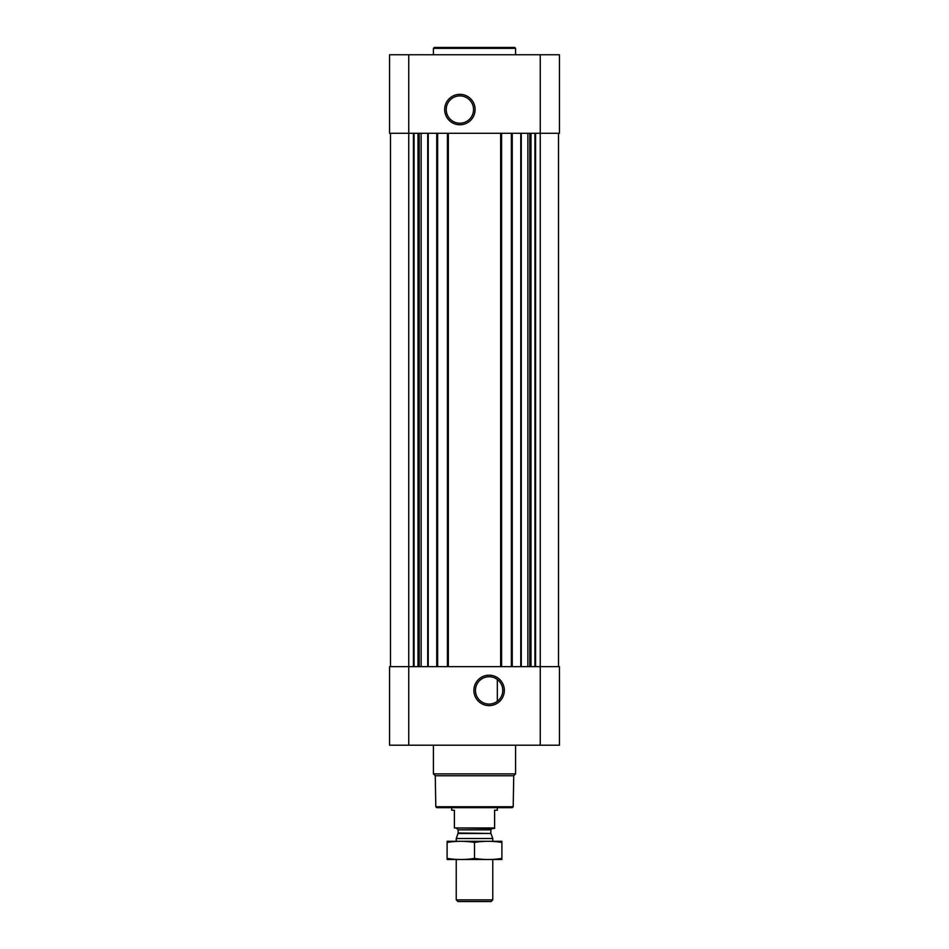 <?xml version="1.0" encoding="UTF-8"?>
<svg xmlns="http://www.w3.org/2000/svg" width="949" height="949" viewBox="0 0 949 949"><rect width="100%" height="100%" fill="white"/><g stroke="black" fill="none" stroke-linecap="round" stroke-linejoin="round"><path stroke-width="1.42" d="M494.927 678.049L496.718 679.057M489.115 676.744A13.654 13.654 0 0 1 500.942 697.23A13.654 13.654 0 0 1 477.288 697.23A13.654 13.654 0 0 1 489.115 676.744M497.335 701.299L497.335 679.496L497.335 701.299M408.746 54.757L408.746 133.299L559.436 133.299L559.436 54.757L389.565 54.757L389.565 133.299L408.746 133.299L408.746 666.649L389.565 666.649L389.565 745.202L408.746 745.202L408.746 666.649L559.436 666.649L559.436 745.202L408.746 745.202M390.478 133.299L390.478 666.649M489.115 675.178A15.22 15.22 0 0 1 502.294 698.013A15.22 15.22 0 0 1 475.935 698.013A15.22 15.22 0 0 1 489.115 675.178M558.522 133.299L558.522 666.649M511.357 133.299L511.357 666.649M501.582 133.299L501.582 666.649M447.418 133.299L447.418 666.649M437.643 133.299L437.643 666.649M459.885 94.331A15.22 15.22 0 0 1 473.065 117.166A15.22 15.22 0 0 1 446.706 117.166A15.22 15.22 0 0 1 459.885 94.331M513.195 806.757L435.805 806.757L436.718 807.67L512.282 807.67L513.195 806.757L513.741 775.736L515.592 773.874L515.592 745.202M435.805 806.757L435.259 775.736L513.741 775.736M435.259 775.736L433.408 773.874L515.592 773.874M433.408 773.874L433.408 745.202M433.408 54.757L433.408 48.363L515.592 48.363L515.592 54.757M433.408 48.363L434.31 47.45L514.69 47.45L515.592 48.363M459.885 95.896A13.654 13.654 0 0 1 471.712 116.383A13.654 13.654 0 0 1 448.058 116.383A13.654 13.654 0 0 1 459.885 95.896M494.595 827.967L454.405 827.967L494.595 828.489L494.595 810.221L497.335 810.221L497.335 807.67M454.405 827.967L454.405 810.221L451.665 810.221L451.665 807.67M492.768 899.866L456.232 899.866L457.916 901.55L491.084 901.55L492.768 899.866L492.768 859.545M456.232 841.277L456.232 838.501L492.768 838.501L492.768 841.277M456.232 899.866L456.232 859.545M456.777 828.489L458.153 829.853L458.153 832.997L456.232 838.501M447.098 859.509L501.902 859.509M501.902 858.382C501.902 859.877 501.902 859.877 501.902 858.382C492.768 859.877 483.634 859.877 474.5 858.382C465.366 859.877 456.232 859.877 447.098 858.382C447.098 859.877 447.098 859.877 447.098 858.382L447.098 842.439C447.098 840.944 447.098 840.944 447.098 842.439C456.232 840.933 465.366 840.933 474.5 842.439C483.634 840.933 492.768 840.933 501.902 842.439C501.902 840.944 501.902 840.944 501.902 842.439L501.902 858.382M474.5 858.382L474.5 842.439M447.098 841.3L501.902 841.3M428.224 133.299L428.224 666.649M436.742 133.299L436.742 666.649M448.331 133.299L448.331 666.649M500.669 133.299L500.669 666.649M512.258 133.299L512.258 666.649M520.776 133.299L520.776 666.649M535.58 133.299L535.58 666.649M540.254 54.757L540.254 745.202M413.42 133.299L413.42 666.649M534.939 133.299L534.939 666.649M530.989 133.299L530.989 666.649M530.361 133.299L530.361 666.649M529.791 133.299L529.791 666.649M527.858 133.299L527.858 666.649M521.286 133.299L521.286 666.649M427.714 133.299L427.714 666.649M421.142 133.299L421.142 666.649M419.209 133.299L419.209 666.649M418.639 133.299L418.639 666.649M418.011 133.299L418.011 666.649M414.061 133.299L414.061 666.649M458.07 833.459L490.93 833.459L492.768 838.501M458.153 832.997L490.93 833.459M458.153 829.853L490.847 829.853L492.223 828.489M490.847 832.997L490.847 829.853"/></g></svg>
